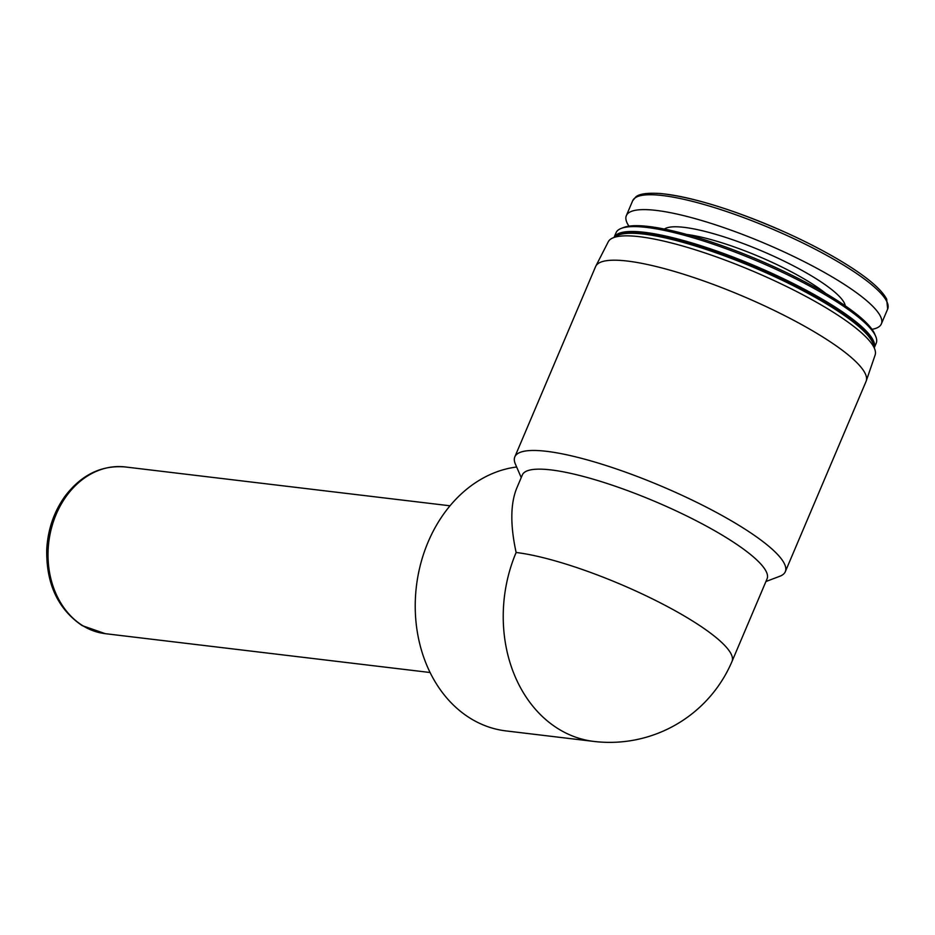 <?xml version="1.0" encoding="UTF-8"?>
<svg xmlns="http://www.w3.org/2000/svg" width="935" height="935" viewBox="0 0 935 935"><rect width="100%" height="100%" fill="white"/><g stroke="black" fill="none" stroke-linecap="round" stroke-linejoin="round"><path stroke-width="1.4" d="M516.751 488.14C510.405 503.72 510.194 525.166 516.132 552.491A132.922 27.407 23 0 1 689.282 618.958A132.922 27.407 23 0 1 732.035 661.384L767.074 578.823A132.922 27.407 23 0 0 655.423 501.663A132.922 27.407 23 0 0 522.349 474.945L516.751 488.14M521.227 477.586L515.36 464.041A146.924 30.294 23 0 1 514.823 456.876A146.924 30.294 23 0 1 661.898 486.399A146.924 30.294 23 0 1 785.306 571.694A146.924 30.294 23 0 1 779.767 576.276L765.929 581.512M514.823 456.876L595.583 266.604A146.924 30.294 23 0 1 595.782 266.206A146.924 30.294 23 0 1 742.671 296.126A146.924 30.294 23 0 1 866.231 381.001A146.924 30.294 23 0 1 866.067 381.422L785.306 571.694M595.782 266.206L608.276 241.768A144.96 29.897 23 0 1 753.201 271.29A144.96 29.897 23 0 1 875.125 355.031L866.231 381.001M614.786 237.221A141.325 29.137 23 0 1 618.526 235.024A141.325 29.137 23 0 1 754.674 267.831A141.325 29.137 23 0 1 872.858 342.981A141.325 29.137 23 0 1 873.874 347.201M618.526 235.024L619.776 234.545A140.332 28.938 23 0 1 754.977 267.13A140.332 28.938 23 0 1 872.332 341.754L872.858 342.981M614.05 237.455A141.325 29.137 23 0 1 755.433 266.054A141.325 29.137 23 0 1 874.213 347.89L876.212 343.203A141.325 29.137 23 0 0 875.686 336.308A141.325 29.137 23 0 0 757.502 261.157A141.325 29.137 23 0 0 621.354 228.35A141.325 29.137 23 0 0 616.036 232.768L614.038 237.455M621.354 228.35L623.855 227.404A139.338 28.728 23 0 1 758.098 259.755A139.338 28.728 23 0 1 874.634 333.853L875.686 336.308M628.939 226.153A138.52 28.564 23 0 1 626.333 215.658A138.52 28.564 23 0 1 765.005 243.486A138.52 28.564 23 0 1 881.354 323.907A138.52 28.564 23 0 1 871.993 329.33M516.132 552.491A132.922 106.029 -83.2 0 0 593.889 741.432L505.893 730.901A132.922 106.029 -83.2 0 1 415.362 599.312A132.922 106.029 -83.2 0 1 516.634 467.009M638.324 196.292A136.206 28.085 23 0 1 842.786 262.186M686.734 234.451A93.745 19.331 23 0 1 825.885 293.52M664.423 229.063A98.993 20.418 23 0 1 761.826 250.989A98.993 20.418 23 0 1 845.252 305.827M626.333 215.658L632.644 200.791A138.52 28.564 23 0 1 771.317 228.619A138.52 28.564 23 0 1 887.666 309.041L881.354 323.907M83.145 625.936A83.951 66.958 -83.2 0 1 51.495 528.018A83.951 66.958 -83.2 0 1 125.22 466.951C101.412 464.975 81.287 474.805 64.854 496.462C53.938 511.831 47.895 529.432 46.75 549.289C46.072 583.662 57.877 609.094 82.186 625.608L105.281 633.673A83.951 66.958 -83.2 0 1 83.145 625.936M632.644 200.791L635.894 196.841C637.226 195.801 641.375 192.189 661.08 193.568C693.957 197.332 735.506 210.305 785.751 232.511C812.386 244.584 835.048 256.786 853.737 269.128C871.256 280.745 882.219 290.738 886.649 299.106L887.666 309.041M593.889 741.432A132.922 132.922 0 0 0 732.035 661.384M450.027 505.8L125.22 466.951M430.088 672.51L105.281 633.673"/></g></svg>
